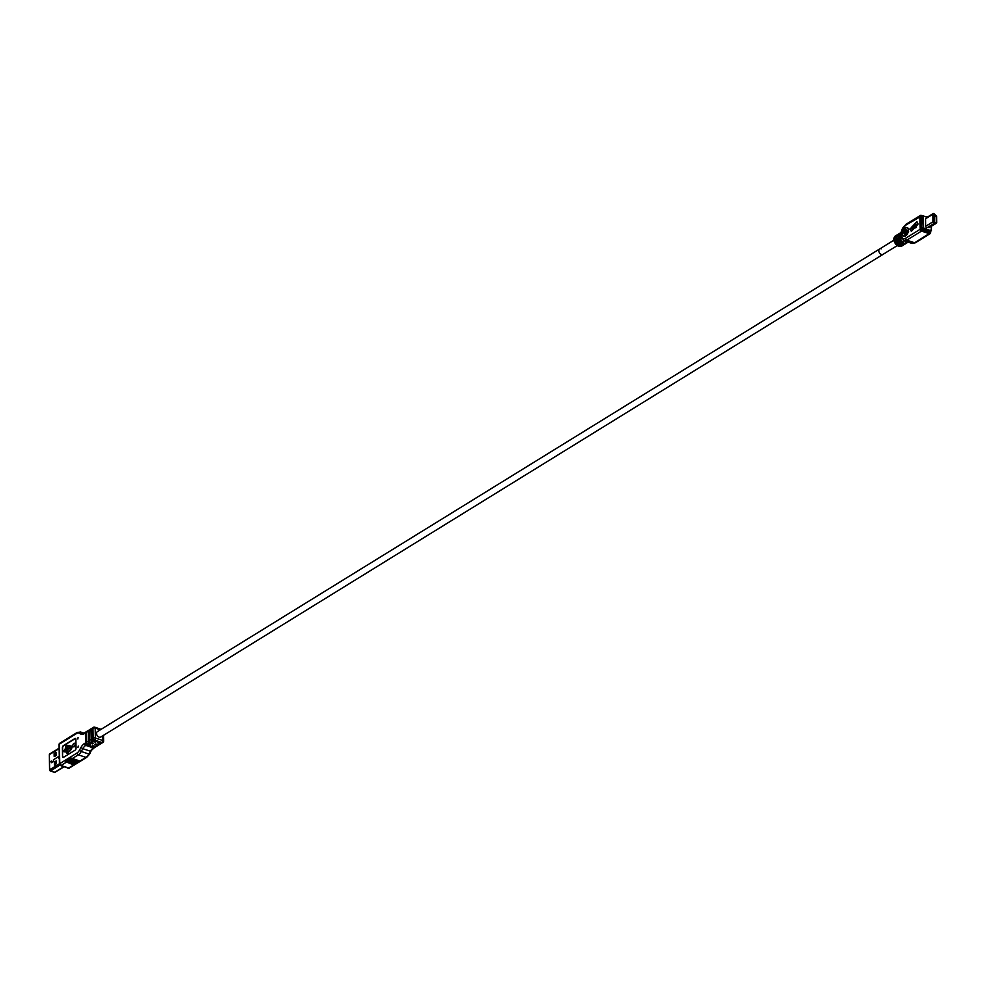<?xml version="1.0" encoding="UTF-8"?>
<svg xmlns="http://www.w3.org/2000/svg" width="986" height="986" viewBox="0 0 986 986"><rect width="100%" height="100%" fill="white"/><g stroke="black" fill="none" stroke-linecap="round" stroke-linejoin="round"><path stroke-width="1.48" d="M95.691 746.661A1.59 1.122 -121.7 0 1 94.52 747.203L91.735 746.266L92.696 745.675L95.482 746.599A1.59 1.122 58.3 0 0 96.295 746.55L98.119 745.416A1.59 1.122 -121.7 0 1 97.318 745.478L94.533 744.541L95.494 743.949L98.28 744.874A1.59 1.122 58.3 0 0 99.093 744.812L100.917 743.69A1.59 1.122 -121.7 0 1 100.116 743.752L97.318 742.815L98.292 742.224L101.077 743.148A1.59 1.122 58.3 0 0 101.891 743.087L102.852 742.495A1.59 1.122 -121.7 0 1 102.039 742.557L94.434 740.018L93.473 740.622L96.258 741.546L95.297 742.138L95.285 741.213M86.46 731.871A1.59 1.122 -121.7 0 0 85.425 732.918L85.622 742.828A1.59 1.122 -121.7 0 0 86.916 744.664L89.701 745.589L89.689 744.664M95.297 742.138L92.511 741.213A1.59 1.122 -121.7 0 1 91.217 739.377L91.02 729.467A1.59 1.122 -121.7 0 1 91.451 728.531L89.627 729.665A1.59 1.122 58.3 0 0 89.196 730.589L89.381 740.498A1.59 1.122 58.3 0 0 90.675 742.347L93.46 743.271L92.499 743.863L89.714 742.939A1.59 1.122 -121.7 0 1 88.42 741.102L88.222 731.193A1.59 1.122 -121.7 0 1 88.654 730.256L86.83 731.39A1.59 1.122 58.3 0 0 86.398 732.315L86.583 742.224A1.59 1.122 58.3 0 0 87.877 744.073L90.663 744.997L89.701 745.589M893.858 240.202L97.404 731.612A3.18 2.243 58.3 0 0 96.714 734.496A3.18 2.243 58.3 0 0 99.142 737.158A3.18 2.243 58.3 0 0 100.757 737.035L883.062 254.339A3.18 2.243 -121.7 0 1 881.447 254.462A3.18 2.243 -121.7 0 1 879.031 251.812A3.18 2.243 -121.7 0 1 879.722 248.916A3.18 2.243 -121.7 0 1 881.336 248.805M92.179 738.773L93.14 738.181L92.955 728.272A1.59 1.122 -121.7 0 1 93.387 727.335L92.425 727.939A1.59 1.122 58.3 0 0 91.994 728.864L92.179 738.773A1.59 1.122 58.3 0 0 93.473 740.622M92.499 743.863L92.487 742.939M80.606 761.093L86.743 757.31A1.59 1.122 -121.7 0 1 85.93 757.371L79.496 761.365L71.842 758.813L71.214 758.061L72.323 758.517L78.325 754.832A1.59 1.122 -121.7 0 1 77.031 752.996L59.764 763.645A1.59 1.122 58.3 0 0 61.058 765.481L68.663 768.02L73.679 764.926L65.47 761.611L73.679 764.926L74.665 764.347L65.47 761.611M71.214 758.061L79.977 761.069M66.999 761.784L66.432 761.019L75.602 763.743L66.432 761.019M67.96 761.192L75.602 763.743L76.575 763.139L67.405 760.416M68.921 760.588L76.575 763.139L77.537 762.548L68.367 759.824M69.895 759.996L77.537 762.548L78.498 761.956L69.328 759.232M70.856 759.405L78.979 761.66L80.581 761.106M70.289 758.628L71.842 758.813M66.037 762.375L61.058 765.481A1.59 0.863 108.4 0 1 60.528 765.58A1.59 1.59 0 0 1 59.443 764.101A1.59 0.727 -1.1 0 1 59.764 763.645L59.394 744.11A1.59 0.727 178.9 0 0 59.061 744.566L59.443 764.101A1.59 0.727 -1.1 0 0 60.072 764.668M75.146 764.039L75.762 764.088M70.844 736.382L71.879 736.148M70.906 736.739L69.883 736.973L70.906 736.739M69.944 737.331L68.909 737.565L69.944 737.331M68.983 737.922L67.948 738.169L68.983 737.922M68.009 738.526L66.986 738.76L68.009 738.526M67.048 739.118L66.025 739.352L67.048 739.118M66.087 739.71L65.051 739.944L66.087 739.71M77.832 739.032L78.079 737.565L77.832 739.032M75.158 738.637L74.899 738.551A1.59 0.863 -71.6 0 1 75.429 738.452A1.59 0.863 -71.6 0 1 75.885 739.377L76.058 748.152A1.59 0.863 -71.6 0 1 75.121 750.161L63.548 757.31A1.59 0.863 -71.6 0 1 63.018 757.396A1.59 0.863 -71.6 0 1 62.549 756.484L62.636 747.795A1.59 0.863 108.4 0 1 63.572 745.786L75.158 738.637A1.59 0.863 108.4 0 1 75.552 738.514M74.899 738.551L63.326 745.699A1.59 0.863 -71.6 0 0 62.389 747.708L62.549 756.484M78.005 747.524L78.239 746.069L78.005 747.524M63.153 757.421A1.59 0.863 108.4 0 1 62.808 756.57M73.494 746.796A1.861 1.011 -71.6 0 0 73.617 746.858A1.861 1.011 -71.6 0 0 75.318 744.677A1.861 1.011 -71.6 0 0 75.306 744.147A1.861 1.011 -71.6 0 0 74.788 743.333A1.861 1.011 -71.6 0 0 74.653 743.308M71.041 746.538A7.284 3.969 -71.6 0 0 69.957 745.761A7.284 3.969 -71.6 0 0 69.833 745.724M67.529 745.971L67.258 745.256L67.27 746.119A7.284 3.969 108.4 0 1 69.71 745.675A7.284 3.969 108.4 0 1 70.918 746.612L72.841 745.428A1.861 1.011 108.4 0 1 73.913 743.358A1.861 1.011 108.4 0 1 74.542 743.247A1.861 1.011 108.4 0 1 75.059 744.603A1.861 1.011 108.4 0 1 73.975 746.661A1.861 1.011 108.4 0 1 73.358 746.772A1.861 1.011 108.4 0 1 72.841 745.971L72.101 746.427L72.89 746.18M67.553 747.598L65.766 748.46L67.553 747.598L67.541 746.735A6.692 3.648 108.4 0 1 69.636 746.291M65.322 750.063L65.051 749.027L65.076 750.21L70.462 746.895A6.692 3.648 -71.6 0 0 69.513 746.242A6.692 3.648 -71.6 0 0 67.282 746.648L67.307 747.511M65.359 752.022L63.363 751.542L65.359 752.022L65.335 750.839L71.608 746.969M67.184 753.378A1.343 0.727 -71.6 0 0 67.307 753.44A1.343 0.727 -71.6 0 0 68.527 751.948A6.236 3.402 -71.6 0 0 72.36 746.513M72.101 746.427A6.236 3.402 108.4 0 1 68.773 751.603A6.236 3.402 108.4 0 1 68.268 751.862A1.343 0.727 108.4 0 1 67.504 753.279A1.343 0.727 108.4 0 1 67.048 753.353A1.343 0.727 108.4 0 1 66.678 752.306A1.343 0.727 108.4 0 1 67.455 750.901A1.343 0.727 108.4 0 1 67.898 750.814A1.343 0.727 108.4 0 1 68.256 751.332A5.633 3.069 -71.6 0 0 68.761 751.073A5.633 3.069 -71.6 0 0 71.695 746.673L65.088 750.753L65.113 751.936M63.363 751.542L65.051 749.027M65.766 748.46L65.729 746.205L67.258 745.256M55.019 753.07L55.08 756.262M55.179 761.574L55.241 764.754M55.524 761.365L56.227 761.599M59.838 765.124L50.459 770.966L49.583 770.041L49.349 754.623L59.135 748.584M49.583 770.041L54.55 772.297M59.431 763.756L49.633 769.807L49.349 754.623L50.126 754.007M63.745 766.652L54.698 772.371L55.327 771.705L54.698 772.371L50.163 770.892M56.103 755.264L54.181 756.459L54.119 753.624L55.931 752.207L56.103 755.264M54.181 756.459L54.735 753.242L56.054 752.441M54.341 764.951L54.661 762.24L56.214 760.933L56.264 763.756L54.587 765.148L54.279 762.116L56.214 760.921M51.482 761.044L49.51 762.215M53.601 761.081L51.457 762.659L51.605 761.278L51.445 762.696L53.392 761.537L53.454 759.75L58.655 756.545L58.692 758.197L59.32 757.852L58.679 758.222L58.716 756.57M907.465 241.582L906.726 241.373M906.454 243.148A5.978 4.19 -121.7 0 1 906.134 243.382A5.978 4.19 -121.7 0 1 903.102 243.604A5.978 4.19 -121.7 0 1 898.345 237.737L897.58 238.205A5.978 4.19 58.3 0 0 902.326 244.084A5.978 4.19 58.3 0 0 905.37 243.862A5.978 4.19 58.3 0 0 905.727 243.591M903.57 244.935A5.978 4.19 -121.7 0 1 903.238 245.169A5.978 4.19 -121.7 0 1 900.206 245.391A5.978 4.19 -121.7 0 1 895.461 239.524L894.684 239.992A5.978 4.19 58.3 0 0 899.442 245.871A5.978 4.19 58.3 0 0 902.473 245.65A5.978 4.19 58.3 0 0 902.843 245.378M906.134 243.382L906.812 242.963A5.978 4.19 58.3 0 1 904.667 243.394L905.431 242.913A5.978 4.19 -121.7 0 0 907.588 242.494L908.155 242.137M903.238 245.169L903.915 244.75A5.978 4.19 58.3 0 1 901.771 245.181L902.535 244.701A5.978 4.19 -121.7 0 0 904.692 244.281L905.37 243.862M901.746 238.365L900.699 235.198M899.491 233.485A5.978 4.19 58.3 0 0 899.096 233.694A5.978 4.19 58.3 0 0 897.543 236.233L898.308 235.753A5.978 4.19 -121.7 0 1 899.861 233.214A5.978 4.19 -121.7 0 1 900.218 233.029M896.607 235.272A5.978 4.19 58.3 0 0 896.2 235.481A5.978 4.19 58.3 0 0 894.647 238.008L895.424 237.54A5.978 4.19 -121.7 0 1 896.964 235.001A5.978 4.19 -121.7 0 1 897.322 234.816M898.049 234.372A5.978 4.19 58.3 0 0 897.642 234.582A5.978 4.19 58.3 0 0 896.212 239.475A5.978 4.19 58.3 0 0 899.996 244.59L900.76 244.109A5.978 4.19 -121.7 0 1 896.977 239.006A5.978 4.19 -121.7 0 1 898.419 234.113A5.978 4.19 -121.7 0 1 898.764 233.929M900.859 232.622A5.978 4.19 58.3 0 0 900.538 232.795A5.978 4.19 58.3 0 0 899.109 237.688A5.978 4.19 58.3 0 0 902.893 242.802L903.657 242.322A5.978 4.19 -121.7 0 1 899.971 237.589A5.978 4.19 -121.7 0 1 900.859 232.671M879.722 248.916A3.18 2.243 58.3 0 0 879.031 251.812A3.18 2.243 58.3 0 0 881.447 254.462A3.18 2.243 58.3 0 0 883.062 254.339L897.198 245.625M895.645 240.313L894.684 239.992M898.542 238.526L897.58 238.205M929.921 231.39L922.465 229.479L921.824 228.567L922.218 216.747M909.955 229.072L916.783 221.702L918.163 224.007L911.335 231.377L909.955 229.072L911.532 231.427M902.141 234.816C903.398 227.852 905.579 225.88 908.71 228.925L905.21 236.283L902.141 234.816L902.56 232.413L902.486 234.668C902.646 236.874 904.211 236.788 907.194 234.409L908.574 231.427C906.454 236.406 904.421 237.478 902.486 234.668M908.5 228.296L908.648 229.159C906.738 226.349 904.704 227.433 902.56 232.413L905.629 228.727L908.192 231.476L905.752 235.186L903.164 232.425M916.968 221.776L910.337 229.196M917.19 224.598L916.635 226.077L917.19 224.598L916.228 224.426L912.802 227.174A2.97 1.627 108.4 0 1 914.342 224.845A2.97 1.627 108.4 0 1 914.614 224.722L915.242 223.649L914.601 224.438A3.291 1.787 -71.6 0 0 914.342 224.574A3.291 1.787 -71.6 0 0 912.58 227.31L911.495 227.236L911.212 229.035L913.209 227.199A3.845 2.095 -71.6 0 0 913.849 227.692A3.845 2.095 -71.6 0 0 915.131 227.458L915.945 227.421L915.932 226.225L915.131 227.187A3.525 1.923 108.4 0 1 913.948 227.396A3.525 1.923 108.4 0 1 913.455 227.051L913.837 227.174A3.525 1.923 -71.6 0 0 914.145 227.433M916.253 225.683L913.837 227.174M915.932 226.225L916.327 227.544L915.144 227.914M915.144 227.778A3.845 2.095 108.4 0 1 914.232 227.815A3.845 2.095 108.4 0 1 914.047 227.741M913.418 227.433L911.421 229.035M915.402 223.81L915.02 224.956M914.749 224.968A2.97 1.627 -71.6 0 0 914.725 224.981A2.97 1.627 -71.6 0 0 913.332 226.842M913.455 227.051L916.253 225.954M906.307 232.597L906.984 230.071L904.63 231.476L904.963 233.472L906.183 232.585M906.048 232.807L904.84 232.893L905.703 233.325L907.182 231.624L906.984 230.071M904.84 232.893L905.703 233.325M906.935 231.205L906.196 232.24L905.961 231.353L906.935 231.205M904.741 232.647L905.887 231.944L905 233.078L905.012 232.117A19.893 9.108 178.9 0 0 905.887 231.624M905.961 231.809L907.108 231.266M906.22 231.895L906.196 231.427A19.893 9.108 178.9 0 0 906.923 230.934M906.06 232.413L904.926 232.708M921.602 217.24L923.34 216.168L923.549 227.495L921.824 228.567M923.34 216.168L927.74 216.932M922.465 229.479L924.202 228.407L923.549 227.495M924.202 228.407L931.043 230.699L929.305 231.759M931.585 226.164L931.043 230.699M932.904 221.838A1.196 0.838 58.3 0 0 934.469 223.181L934.814 222.984A1.196 0.838 -121.7 0 1 935.406 222.947L936.7 222.676L936.577 216.02L935.246 214.874A1.196 0.838 -121.7 0 1 934.642 214.443L934.297 214.024A1.196 0.838 58.3 0 0 932.768 214.332L932.904 221.838L925.669 226.299A1.196 0.838 58.3 0 0 927.234 227.643L927.579 227.446A1.196 0.838 -121.7 0 1 928.171 227.409L929.453 227.261M925.669 226.299L925.534 218.793L932.768 214.332M933.089 213.629L925.854 218.091A1.196 0.838 58.3 0 0 925.534 218.793M936.022 222.737L934.284 222.158L934.149 214.936L936.195 215.897L934.186 217.13M936.318 222.553L936.195 215.897M899.971 243.604L899.996 244.59M902.868 241.816L902.893 242.802M98.28 744.874L100.116 743.752M95.482 746.599L97.318 745.478M86.916 744.664L85.757 745.379L93.362 747.918L94.52 747.203M89.714 742.939L87.877 744.073M92.511 741.213L90.675 742.347M101.077 743.148L102.039 742.557A1.59 0.863 -71.6 0 0 102.975 740.548A1.59 0.727 -1.1 0 1 103.604 741.115A1.59 1.59 0 0 1 102.852 742.495A1.59 1.122 -121.7 0 0 103.283 741.558M101.127 729.32L94.73 727.187A1.59 1.59 0 0 0 93.387 727.335A1.59 1.122 -121.7 0 1 94.188 727.274A1.59 0.863 108.4 0 1 94.73 727.187A1.59 0.863 108.4 0 1 95.186 728.099L95.371 738.009L102.975 740.548L102.889 735.716M100.326 729.813L95.186 728.099A1.59 0.727 178.9 0 0 92.955 728.272L91.994 728.864M93.14 738.181A1.59 0.727 -1.1 0 1 95.371 738.009A1.59 0.863 108.4 0 1 94.434 740.018A1.59 1.122 -121.7 0 1 93.14 738.181M89.381 740.498L91.217 739.377M86.583 742.224L88.42 741.102M84.463 743.543A9.552 5.201 -71.6 0 0 80.938 747.524L82.824 748.694L81.259 751.505L88.863 754.043L90.429 751.233L82.824 748.694A7.962 4.338 -71.6 0 1 85.757 745.379A1.59 1.122 58.3 0 1 84.463 743.543L85.622 742.828M90.429 751.233A7.962 4.338 108.4 0 1 93.362 747.918A1.59 1.122 58.3 0 0 94.163 747.856L90.429 751.233M80.938 747.524L79.373 750.334L81.259 751.505A7.962 4.338 108.4 0 1 78.325 754.832L85.93 757.371A7.962 4.338 -71.6 0 0 88.863 754.043L89.64 754.068L86.743 757.31M69.476 767.958A1.59 1.59 0 0 1 68.133 768.119A1.59 0.863 -71.6 0 0 68.663 768.02A1.59 1.122 58.3 0 0 69.476 767.958L74.64 764.766M91.082 750.913L89.64 754.068M64.99 739.981L59.826 743.185A1.59 1.122 58.3 0 0 59.394 744.11L76.662 733.461A1.59 1.122 -121.7 0 1 77.081 732.524L70.943 736.308M83.847 733.091L80.556 731.994A7.962 4.338 108.4 0 1 80.889 732.13L82.516 732.968A7.962 4.338 -71.6 0 0 82.861 733.116L84.697 732.697A1.59 1.122 58.3 0 0 84.266 733.633A9.552 5.201 -71.6 0 1 80.679 734.028A1.59 1.331 -62.8 0 1 82.516 732.968L83.12 733.165M85.425 732.918L84.266 733.633M79.373 750.334A6.372 3.476 108.4 0 1 77.031 752.996M76.662 733.461A6.372 3.476 108.4 0 1 79.053 733.19L80.679 734.028M83.81 733.103L80.889 732.13A1.59 1.331 117.2 0 0 79.053 733.19M88.222 731.193L86.398 732.315M91.02 729.467L89.196 730.589M902.116 245.834A5.978 4.19 -121.7 0 1 901.796 246.056A5.978 4.19 -121.7 0 1 898.764 246.29A5.978 4.19 58.3 0 1 894.228 241.311A5.978 4.19 58.3 0 1 895.522 235.9L896.2 235.481M895.88 235.703A5.978 4.19 58.3 0 0 895.522 235.9C892.675 239.684 893.698 243.16 898.603 246.315L902.473 245.65M895.608 243.936A5.497 3.858 -121.7 0 1 894.647 242.383M903.842 240.707A8.837 4.819 -71.6 0 0 906.8 240.177A1.59 1.122 -121.7 0 1 905.505 238.341A7.247 3.944 -71.6 0 1 900.982 234.606A7.247 3.944 -71.6 0 1 905.247 225.449L921.084 216.291L921.503 231.094L929.367 233.719A1.59 1.122 58.3 0 0 930.599 232.721L914.651 242.79A8.837 4.819 108.4 0 1 911.705 243.32L903.842 240.707L900.662 235.05L905.678 224.525A1.59 1.122 -121.7 0 0 905.247 225.449M930.735 231.106L930.168 233.657L915.464 242.729A1.59 1.122 -121.7 0 1 914.651 242.79L906.8 240.177L921.503 231.094A1.59 1.122 58.3 0 1 920.209 229.257L921.331 229.171M929.835 232.708L921.972 230.095M923.204 215.909L921.207 215.379A1.59 1.122 58.3 0 0 919.963 216.378L920.209 229.257L905.505 238.341M930.427 231.291L930.451 232.215M905.678 224.525L920.394 215.441L922.797 216.168M921.7 215.798L921.084 216.291M923.056 216.008L921.651 215.54M908.192 231.476L908.648 229.159M927.234 227.643L934.469 223.181M927.579 227.446L934.814 222.984M936.084 223.181L928.849 227.643M935.406 222.947L928.171 227.409M934.173 216.612L935.936 215.527M103.493 735.346L103.604 741.115M80.433 761.204L79.632 761.697M79.472 761.796L78.67 762.289M78.498 762.388L77.709 762.881M77.537 762.979L76.735 763.472M76.575 763.583L75.786 764.064M75.614 764.175L74.813 764.668M95.322 747.142L94.163 747.856M59.826 743.185A1.59 1.59 0 0 0 59.061 744.566M70.782 736.419L69.981 736.912M69.821 737.01L69.02 737.503M68.847 737.602L68.059 738.095M67.886 738.206L67.085 738.699M66.925 738.797L66.124 739.29M65.963 739.389L65.162 739.882M85.856 731.982L84.697 732.697M68.133 768.119L60.528 765.58M80.556 731.994L77.081 732.524M49.608 754.031L59.135 748.152M55.056 772.297L64.041 766.751M896.964 235.001L897.642 234.582M898.419 234.113L899.096 233.694M899.861 233.214L900.538 232.795M915.464 242.729L911.705 243.32M923.549 215.7L921.811 216.772M931.45 230.662L929.712 231.735M936.49 223.144L929.256 227.606"/></g></svg>

